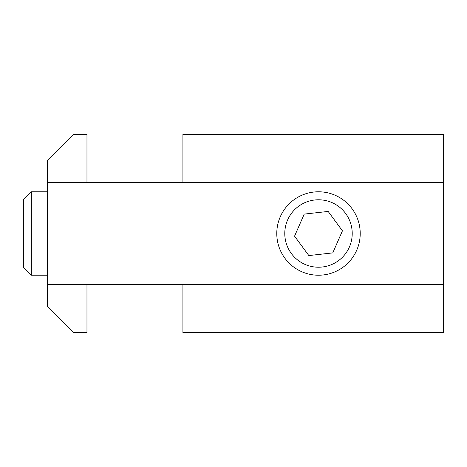 <?xml version="1.0" encoding="UTF-8"?>
<svg xmlns="http://www.w3.org/2000/svg" width="467" height="467" viewBox="0 0 467 467"><rect width="100%" height="100%" fill="white"/><g stroke="black" fill="none" stroke-linecap="round" stroke-linejoin="round"><path stroke-width="0.7" d="M86.967 182.399L86.967 134.42L73.412 134.42L47.336 160.496L47.336 182.399L443.65 182.399L443.65 134.42L182.918 134.42L182.918 182.399M47.336 182.399L47.336 306.504L73.412 332.58L86.967 332.58L86.967 284.601M443.65 182.399L443.65 332.58L182.918 332.58L182.918 284.601M443.65 284.601L47.336 284.601M335.23 195.288A41.715 41.715 0 0 0 277.036 238.117A41.715 41.715 0 0 0 343.227 267.101A41.715 41.715 0 0 0 335.23 195.288M332.025 202.614A33.717 33.717 0 0 1 338.487 260.656A33.717 33.717 0 0 1 284.987 237.23A33.717 33.717 0 0 1 332.025 202.614M294.56 236.168L304.221 214.102L328.161 211.434L342.434 230.832L332.773 252.898L308.839 255.566L294.56 236.168M31.347 191.785L23.35 199.783L23.35 267.217L31.347 275.215L31.347 191.785L47.336 191.785M31.347 275.215L47.336 275.215"/></g></svg>
